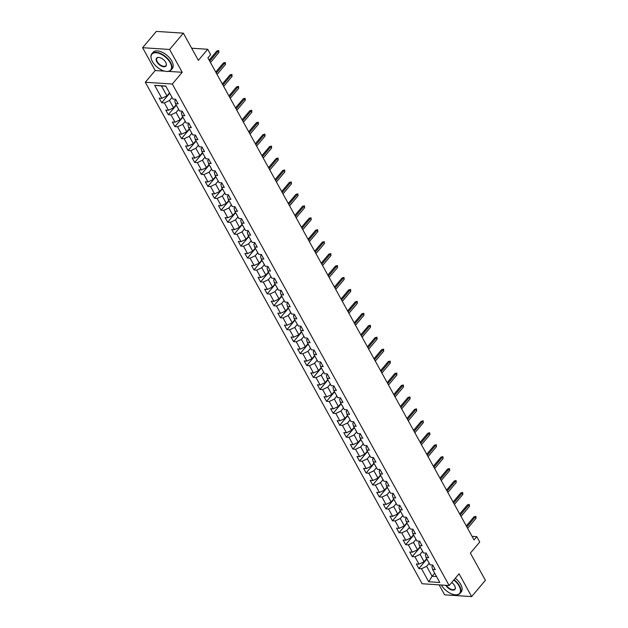 <?xml version="1.0" encoding="UTF-8"?>
<svg xmlns="http://www.w3.org/2000/svg" width="628" height="628" viewBox="0 0 628 628"><rect width="100%" height="100%" fill="white"/><g stroke="black" fill="none" stroke-linecap="round" stroke-linejoin="round"><path stroke-width="0.94" d="M439.137 584.864L444.64 594.834L471.652 596.6L485.389 580.296L470.388 553.119L479.737 542.027L476.778 536.673L472.052 536.359M145.304 82.26L422.149 583.75L449.153 585.524L172.315 84.026L145.304 82.26L155.202 70.517L164.622 71.137M168.453 71.388L182.214 72.291L169.615 49.471L142.611 47.704L155.202 70.517M142.611 47.704L156.348 31.4L183.36 33.166L198.369 60.351L207.711 49.267L191.666 48.215M169.615 49.471L183.36 33.166M432.951 565.412L431.899 566.66L432.621 569.455L435.283 569.635L432.747 565.043L430.086 564.862L426.027 557.515L428.689 557.688L426.153 553.095L423.492 552.923L419.433 545.567L422.095 545.748L419.559 541.148L416.898 540.975L412.839 533.627L415.508 533.8L412.965 529.208L410.304 529.035L406.245 521.68L408.914 521.86L406.379 517.26L403.71 517.087L399.651 509.74L402.32 509.912L399.785 505.32L397.116 505.148L393.057 497.792L395.726 497.973L393.191 493.373L390.522 493.2L386.463 485.852L389.132 486.025L386.597 481.433L383.928 481.26L379.869 473.905L382.538 474.077L380.003 469.485L377.334 469.312L373.283 461.965L375.944 462.137L373.409 457.545L370.74 457.372L366.689 450.017L369.35 450.19L366.815 445.597L364.154 445.425L360.095 438.077L362.756 438.25L360.221 433.658L357.56 433.477L353.501 426.129L356.162 426.302L353.627 421.71L350.966 421.537L346.907 414.19L349.568 414.362L347.033 409.77L344.372 409.589L340.313 402.242L342.974 402.415L340.439 397.822L337.778 397.65L333.719 390.302L336.38 390.475L333.845 385.882L331.184 385.702L327.125 378.354L329.786 378.527L327.251 373.935L324.59 373.762L320.531 366.407L323.2 366.587L320.657 361.995L317.996 361.814L313.937 354.467L316.606 354.639L314.071 350.047L311.402 349.875L307.343 342.519L310.012 342.7L307.477 338.099L304.808 337.927L300.749 330.579L303.418 330.752L300.883 326.16L298.214 325.987L294.155 318.632L296.824 318.812L294.289 314.212L291.62 314.039L287.561 306.692L290.23 306.864L287.695 302.272L285.026 302.099L280.975 294.744L283.636 294.925L281.101 290.324L278.432 290.152L274.381 282.804L277.042 282.977L274.507 278.385L271.846 278.212L267.787 270.856L270.448 271.029L267.913 266.437L265.251 266.264L261.193 258.917L263.854 259.089L261.319 254.497L258.658 254.324L254.599 246.969L257.26 247.142L254.725 242.549L252.064 242.377L248.005 235.029L250.666 235.202L248.131 230.609L245.47 230.429L241.411 223.081L244.072 223.254L241.537 218.662L238.876 218.489L234.817 211.141L237.478 211.314L234.943 206.722L232.281 206.541L228.223 199.194L230.884 199.366L228.349 194.774L225.688 194.602L221.629 187.254L224.298 187.427L221.763 182.834L219.094 182.654L215.035 175.306L217.704 175.479L215.169 170.887L212.5 170.714L208.441 163.358L211.11 163.539L208.575 158.947L205.906 158.766L201.847 151.419L204.516 151.591L201.981 146.999L199.312 146.826L195.253 139.471L197.922 139.651L195.387 135.051L192.718 134.879L188.659 127.531L191.328 127.704L188.793 123.112L186.124 122.939L182.073 115.583L184.734 115.764L182.198 111.164L179.537 110.991L175.479 103.644L178.14 103.816L175.605 99.224L172.943 99.051L165.753 86.036L154.661 85.306L161.467 85.95L166.962 95.903L169.529 92.865M432.621 569.455L439.804 582.478L428.712 581.748L421.521 568.733L418.86 568.56L426.875 559.053M154.661 85.306L161.843 98.321L159.182 98.149L161.718 102.741L164.379 102.913L168.437 110.269L165.776 110.088L168.312 114.689L170.973 114.861L175.031 122.209L172.37 122.036L174.906 126.628L177.567 126.801L181.625 134.157L178.956 133.976L181.5 138.576L184.161 138.749L188.219 146.096L185.55 145.924L188.086 150.516L190.755 150.689L194.813 158.044L192.144 157.863L194.68 162.464L197.349 162.636L201.407 169.984L198.738 169.811L201.274 174.403L203.943 174.576L208.001 181.932L205.332 181.759L207.868 186.351L210.537 186.524L214.595 193.871L211.926 193.699L214.462 198.291L217.131 198.464L221.182 205.819L218.52 205.646L221.056 210.239L223.725 210.411L227.776 217.759L225.114 217.586L227.65 222.179L230.311 222.359L234.37 229.707L231.708 229.534L234.244 234.126L236.905 234.299L240.964 241.647L238.302 241.474L240.838 246.066L243.499 246.247L247.558 253.594L244.896 253.422L247.432 258.014L250.093 258.186L254.152 265.534L251.49 265.361L254.026 269.954L256.687 270.134L260.746 277.482L258.084 277.309L260.62 281.901L263.281 282.074L267.34 289.43L264.678 289.249L267.214 293.841L269.875 294.022L273.934 301.369L271.265 301.197L273.808 305.789L276.469 305.962L280.528 313.317L277.859 313.137L280.394 317.737L283.063 317.909L287.122 325.257L284.453 325.084L286.988 329.676L289.657 329.849L293.716 337.205L291.047 337.024L293.582 341.624L296.251 341.797L300.31 349.144L297.641 348.972L300.176 353.564L302.845 353.737L306.904 361.092L304.235 360.912L306.77 365.512L309.439 365.684L313.49 373.032L310.829 372.859L313.364 377.452L316.033 377.624L320.084 384.98L317.423 384.799L319.958 389.399L322.619 389.572L326.678 396.92L324.017 396.747L326.552 401.339L329.213 401.512L333.272 408.867L330.611 408.695L333.146 413.287L335.807 413.46L339.866 420.807L337.205 420.634L339.74 425.227L342.401 425.407L346.46 432.755L343.799 432.582L346.334 437.174L348.995 437.347L353.054 444.695L350.393 444.522L352.928 449.114L355.589 449.295L359.648 456.642L356.987 456.47L359.522 461.062L362.183 461.235L366.242 468.582L363.573 468.41L366.116 473.002L368.777 473.182L372.836 480.53L370.167 480.357L372.702 484.949L375.371 485.122L379.43 492.47L376.761 492.297L379.296 496.889L381.965 497.07L386.024 504.417L383.355 504.245L385.89 508.837L388.559 509.01L392.618 516.365L389.949 516.185L392.484 520.785L395.153 520.957L399.212 528.305L396.543 528.132L399.078 532.725L401.747 532.897L405.798 540.253L403.137 540.072L405.672 544.672L408.341 544.845L412.392 552.193L409.731 552.02L412.266 556.612L414.927 556.785L418.986 564.14L416.325 563.96L418.86 568.56M207.711 49.267L210.67 54.62L207.923 57.886L474.03 539.931L476.778 536.673M426.027 557.515L425.305 554.712L426.357 553.464M426.671 558.677L424.104 561.722L420.054 554.367L422.613 551.329M418.986 564.14L424.104 561.722M414.927 556.785L420.054 554.367M419.433 545.567L418.711 542.773L419.763 541.524M420.077 546.737L417.518 549.775L413.46 542.427L416.019 539.389M412.392 552.193L417.518 549.775M408.341 544.845L413.46 542.427M412.839 533.627L412.117 530.825L413.169 529.577M413.483 534.789L410.924 537.835L406.865 530.479L409.425 527.442M405.798 540.253L410.924 537.835M401.747 532.897L406.865 530.479M406.245 521.68L405.523 518.885L406.583 517.629M406.889 522.849L404.33 525.887L400.272 518.54L402.831 515.502M399.212 528.305L404.33 525.887M395.153 520.957L400.272 518.54M399.651 509.74L398.929 506.937L399.989 505.689M400.295 510.902L397.736 513.947L393.678 506.592L396.237 503.554M392.618 516.365L397.736 513.947M388.559 509.01L393.678 506.592M393.057 497.792L392.335 494.997L393.395 493.741M393.701 498.962L391.142 502L387.084 494.652L389.643 491.606M386.024 504.417L391.142 502M381.965 497.07L387.084 494.652M386.463 485.852L385.749 483.05L386.801 481.802M387.107 487.014L384.548 490.06L380.49 482.704L383.049 479.666M379.43 492.47L384.548 490.06M375.371 485.122L380.49 482.704M379.869 473.905L379.155 471.11L380.207 469.854M380.513 475.074L377.954 478.112L373.896 470.765L376.462 467.719M372.836 480.53L377.954 478.112M368.777 473.182L373.896 470.765M373.283 461.965L372.561 459.162L373.613 457.914M373.919 463.126L371.36 466.172L367.301 458.817L369.868 455.779M366.242 468.582L371.36 466.172M362.183 461.235L367.301 458.817M366.689 450.017L365.967 447.222L367.019 445.966M367.333 451.187L364.766 454.225L360.708 446.877L363.274 443.831M359.648 456.642L364.766 454.225M355.589 449.295L360.708 446.877M360.095 438.077L359.373 435.275L360.425 434.026M360.739 439.239L358.172 442.277L354.114 434.929L356.68 431.891M353.054 444.695L358.172 442.277M348.995 437.347L354.114 434.929M353.501 426.129L352.779 423.327L353.831 422.079M354.145 427.299L351.578 430.337L347.519 422.989L350.086 419.944M346.46 432.755L351.578 430.337M342.401 425.407L347.519 422.989M346.907 414.19L346.185 411.387L347.237 410.139M347.551 415.351L344.984 418.389L340.925 411.042L343.492 408.004M339.866 420.807L344.984 418.389M335.807 413.46L340.925 411.042M340.313 402.242L339.591 399.439L340.643 398.191M340.957 403.411L338.39 406.449L334.332 399.102L336.898 396.056M333.272 408.867L338.39 406.449M329.213 401.512L334.332 399.102M333.719 390.302L332.997 387.5L334.049 386.251M334.363 391.464L331.796 394.502L327.745 387.154L330.304 384.116M326.678 396.92L331.796 394.502M322.619 389.572L327.745 387.154M327.125 378.354L326.403 375.552L327.455 374.304M327.769 379.524L325.202 382.562L321.151 375.206L323.71 372.169M320.084 384.98L325.202 382.562M316.033 377.624L321.151 375.206M320.531 366.407L319.809 363.612L320.861 362.364M321.175 367.576L318.616 370.614L314.557 363.267L317.116 360.229M313.49 373.032L318.616 370.614M309.439 365.684L314.557 363.267M313.937 354.467L313.215 351.664L314.275 350.416M314.581 355.629L312.022 358.674L307.963 351.319L310.522 348.281M306.904 361.092L312.022 358.674M302.845 353.737L307.963 351.319M307.343 342.519L306.621 339.724L307.681 338.476M307.987 343.689L305.428 346.727L301.369 339.379L303.928 336.341M300.31 349.144L305.428 346.727M296.251 341.797L301.369 339.379M300.749 330.579L300.027 327.777L301.087 326.529M301.393 331.741L298.834 334.787L294.775 327.431L297.334 324.393M293.716 337.205L298.834 334.787M289.657 329.849L294.775 327.431M294.155 318.632L293.441 315.837L294.493 314.589M294.799 319.801L292.24 322.839L288.181 315.491L290.74 312.454M287.122 325.257L292.24 322.839M283.063 317.909L288.181 315.491M287.561 306.692L286.847 303.889L287.899 302.641M288.205 307.853L285.646 310.899L281.587 303.544L284.154 300.506M280.528 313.317L285.646 310.899M276.469 305.962L281.587 303.544M280.975 294.744L280.253 291.949L281.305 290.693M281.611 295.914L279.052 298.952L274.993 291.604L277.56 288.558M273.934 301.369L279.052 298.952M269.875 294.022L274.993 291.604M274.381 282.804L273.659 280.002L274.711 278.754M275.025 283.966L272.458 287.012L268.399 279.656L270.966 276.618M267.34 289.43L272.458 287.012M263.281 282.074L268.399 279.656M267.787 270.856L267.065 268.062L268.117 266.806M268.431 272.026L265.864 275.064L261.805 267.716L264.372 264.671M260.746 277.482L265.864 275.064M256.687 270.134L261.805 267.716M261.193 258.917L260.471 256.114L261.523 254.866M261.837 260.078L259.27 263.124L255.211 255.769L257.778 252.731M254.152 265.534L259.27 263.124M250.093 258.186L255.211 255.769M254.599 246.969L253.877 244.174L254.929 242.918M255.243 248.139L252.676 251.176L248.617 243.829L251.184 240.783M247.558 253.594L252.676 251.176M243.499 246.247L248.617 243.829M248.005 235.029L247.283 232.227L248.335 230.978M248.649 236.191L246.082 239.229L242.023 231.881L244.59 228.843M240.964 241.647L246.082 239.229M236.905 234.299L242.023 231.881M241.411 223.081L240.689 220.279L241.741 219.031M242.055 224.251L239.488 227.289L235.437 219.941L237.996 216.896M234.37 229.707L239.488 227.289M230.311 222.359L235.437 219.941M234.817 211.141L234.095 208.339L235.147 207.091M235.461 212.303L232.894 215.341L228.843 207.994L231.402 204.956M227.776 217.759L232.894 215.341M223.725 210.411L228.843 207.994M228.223 199.194L227.501 196.391L228.553 195.143M228.867 200.363L226.308 203.401L222.249 196.054L224.808 193.008M221.182 205.819L226.308 203.401M217.131 198.464L222.249 196.054M221.629 187.254L220.907 184.451L221.967 183.203M222.273 188.416L219.714 191.454L215.655 184.106L218.214 181.068M214.595 193.871L219.714 191.454M210.537 186.524L215.655 184.106M215.035 175.306L214.313 172.504L215.373 171.256M215.679 176.476L213.12 179.514L209.061 172.158L211.62 169.12M208.001 181.932L213.12 179.514M203.943 174.576L209.061 172.158M208.441 163.358L207.719 160.564L208.779 159.316M209.085 164.528L206.526 167.566L202.467 160.219L205.026 157.181M201.407 169.984L206.526 167.566M197.349 162.636L202.467 160.219M201.847 151.419L201.133 148.616L202.185 147.368M202.491 152.58L199.932 155.626L195.873 148.271L198.432 145.233M194.813 158.044L199.932 155.626M190.755 150.689L195.873 148.271M195.253 139.471L194.539 136.676L195.591 135.428M195.897 140.641L193.338 143.679L189.279 136.331L191.846 133.293M188.219 146.096L193.338 143.679M184.161 138.749L189.279 136.331M188.659 127.531L187.945 124.729L188.997 123.481M189.303 128.693L186.744 131.739L182.685 124.383L185.252 121.345M181.625 134.157L186.744 131.739M177.567 126.801L182.685 124.383M182.073 115.583L181.351 112.789L182.403 111.541M182.717 116.753L180.15 119.791L176.091 112.443L178.658 109.405M175.031 122.209L180.15 119.791M170.973 114.861L176.091 112.443M175.479 103.644L174.757 100.841L175.809 99.593M176.123 104.805L173.556 107.851L169.497 100.496L172.064 97.458M168.437 110.269L173.556 107.851M164.379 102.913L169.497 100.496M161.843 98.321L166.962 95.903M182.214 72.291L172.315 84.026M471.652 596.6L459.052 573.78L449.153 585.524M165.871 86.24L161.467 85.95M434.702 573.231L432.135 576.269L436.539 576.559M429.207 563.277L426.64 566.315L432.135 576.269L428.712 581.748M421.521 568.733L426.64 566.315M161.718 102.741L169.733 93.234M168.312 114.689L176.327 105.174M174.906 126.628L182.921 117.122M181.5 138.576L189.507 129.07M188.086 150.516L196.101 141.01M194.68 162.464L202.695 152.957M201.274 174.403L209.289 164.897M207.868 186.351L215.883 176.845M214.462 198.291L222.477 188.785M221.056 210.239L229.071 200.732M227.65 222.179L235.665 212.672M234.244 234.126L242.259 224.62M240.838 246.066L248.853 236.56M247.432 258.014L255.447 248.507M254.026 269.954L262.041 260.447M260.62 281.901L268.635 272.395M267.214 293.841L275.229 284.335M273.808 305.789L281.815 296.283M280.394 317.737L288.409 308.222M286.988 329.676L295.003 320.17M293.582 341.624L301.597 332.118M300.176 353.564L308.191 344.058M306.77 365.512L314.785 356.005M313.364 377.452L321.379 367.945M319.958 389.399L327.973 379.893M326.552 401.339L334.567 391.833M333.146 413.287L341.161 403.78M339.74 425.227L347.755 415.72M346.334 437.174L354.349 427.668M352.928 449.114L360.943 439.608M359.522 461.062L367.537 451.556M366.116 473.002L374.123 463.495M372.702 484.949L380.717 475.443M379.296 496.889L387.311 487.383M385.89 508.837L393.905 499.331M392.484 520.785L400.499 511.27M399.078 532.725L407.093 523.218M405.672 544.672L413.687 535.158M412.266 556.612L420.281 547.106M209.705 61.112L218.136 51.111L216.825 51.025L218.732 50.546L218.136 51.111L218.897 52.485L210.466 62.494M216.825 51.025L209.155 60.123M218.732 50.546L218.897 52.485M170.196 62.667A12.285 6.531 -139.9 0 0 157.369 52.909A12.285 6.531 -139.9 0 0 151.34 59.048A12.285 6.531 -139.9 0 0 152.384 61.505A12.285 6.531 -139.9 0 0 165.965 71.38A12.285 6.531 -139.9 0 0 170.196 62.667M151.301 58.914A12.584 6.688 40.1 0 1 151.254 58.781A12.584 6.688 40.1 0 1 151.835 53.78A12.584 6.688 40.1 0 1 160.909 53.639A12.584 6.688 40.1 0 1 170.581 62.486A12.584 6.688 40.1 0 1 171.075 69.998A12.584 6.688 40.1 0 1 166.247 71.411A12.584 6.688 40.1 0 1 166.106 71.396M165.745 62.376A6.139 3.266 40.1 0 1 166.263 63.601A6.139 3.266 40.1 0 1 163.249 66.678A6.139 3.266 40.1 0 1 156.835 61.795A6.139 3.266 40.1 0 1 158.955 57.438A6.139 3.266 40.1 0 1 165.745 62.376M159.096 57.454A5.84 3.101 -139.9 0 0 156.992 58.129A5.84 3.101 -139.9 0 0 157.22 61.615A5.84 3.101 -139.9 0 0 161.71 65.72A5.84 3.101 -139.9 0 0 165.918 65.657A5.84 3.101 -139.9 0 0 166.224 63.467M151.835 53.78L153.044 52.344A12.584 6.688 40.1 0 1 162.118 52.21A12.584 6.688 40.1 0 1 171.789 61.049A12.584 6.688 40.1 0 1 172.284 68.57L171.075 69.998M441.374 585.013A12.285 6.531 -139.9 0 0 454.892 594.771A12.285 6.531 -139.9 0 0 459.123 586.065A12.285 6.531 -139.9 0 0 453.816 579.997M454.083 579.675A12.584 6.688 40.1 0 1 459.508 585.877A12.584 6.688 40.1 0 1 460.002 593.397A12.584 6.688 40.1 0 1 455.174 594.81A12.584 6.688 40.1 0 1 455.033 594.787M451.705 582.501A6.139 3.266 40.1 0 1 454.672 585.767A6.139 3.266 40.1 0 1 455.198 586.999A6.139 3.266 40.1 0 1 452.239 590.077A6.139 3.266 40.1 0 1 445.833 585.304M446.343 585.335A5.84 3.101 -139.9 0 0 450.818 589.19A5.84 3.101 -139.9 0 0 454.845 589.048A5.84 3.101 -139.9 0 0 455.151 586.858M455.3 578.239A12.584 6.688 40.1 0 1 460.716 584.448A12.584 6.688 40.1 0 1 461.211 591.961L460.002 593.397M216.299 73.06L224.73 63.051L223.419 62.965L225.326 62.494L224.73 63.051L225.491 64.433L217.06 74.434M223.419 62.965L215.749 72.063M225.326 62.494L225.491 64.433M222.893 85L231.324 74.999L230.013 74.913L231.92 74.434L231.324 74.999L232.085 76.373L223.654 86.381M230.013 74.913L222.343 84.011M231.92 74.434L232.085 76.373M229.487 96.948L237.918 86.939L236.607 86.852L238.514 86.381L237.918 86.939L238.679 88.32L230.248 98.321M236.607 86.852L228.937 95.951M238.514 86.381L238.679 88.32M236.081 108.887L244.512 98.886L243.201 98.8L245.108 98.321L244.512 98.886L245.273 100.26L236.842 110.269M243.201 98.8L235.531 107.898M245.108 98.321L245.273 100.26M242.675 120.835L251.106 110.826L249.795 110.74L251.702 110.269L251.106 110.826L251.867 112.208L243.436 122.209M249.795 110.74L242.125 119.838M251.702 110.269L251.867 112.208M249.269 132.775L257.7 122.774L256.389 122.688L258.289 122.209L257.7 122.774L258.461 124.148L250.023 134.157M256.389 122.688L248.719 131.786M258.289 122.209L258.461 124.148M255.863 144.723L264.294 134.714L262.983 134.627L264.883 134.157L264.294 134.714L265.055 136.095L256.616 146.096M262.983 134.627L255.313 143.726M264.883 134.157L265.055 136.095M262.449 156.662L270.888 146.662L269.577 146.575L271.477 146.096L270.888 146.662L271.649 148.035L263.211 158.044M269.577 146.575L261.907 155.673M271.477 146.096L271.649 148.035M269.043 168.61L277.482 158.601L276.163 158.515L278.071 158.044L277.482 158.601L278.243 159.983L269.805 169.992M276.163 158.515L268.494 167.613M278.071 158.044L278.243 159.983M275.637 180.558L284.076 170.549L282.757 170.463L284.665 169.992L284.076 170.549L284.837 171.931L276.399 181.932M282.757 170.463L275.088 179.561M284.665 169.992L284.837 171.931M282.231 192.498L290.67 182.489L289.351 182.41L291.259 181.932L290.67 182.489L291.431 183.871L282.993 193.879M289.351 182.41L281.682 191.501M291.259 181.932L291.431 183.871M288.825 204.445L297.264 194.437L295.945 194.35L297.853 193.879L297.264 194.437L298.025 195.818L289.587 205.819M295.945 194.35L288.276 203.448M297.853 193.879L298.025 195.818M295.419 216.385L303.858 206.384L302.539 206.298L304.447 205.819L303.858 206.384L304.611 207.758L296.18 217.767M302.539 206.298L294.87 215.388M304.447 205.819L304.611 207.758M302.013 228.333L310.444 218.324L309.133 218.238L311.041 217.767L310.444 218.324L311.205 219.706L302.774 229.707M309.133 218.238L301.464 227.336M311.041 217.767L311.205 219.706M308.607 240.273L317.038 230.272L315.727 230.186L317.635 229.707L317.038 230.272L317.799 231.646L309.369 241.654M315.727 230.186L308.058 239.284M317.635 229.707L317.799 231.646M315.201 252.221L323.632 242.212L322.321 242.125L324.229 241.654L323.632 242.212L324.393 243.593L315.963 253.594M322.321 242.125L314.652 251.224M324.229 241.654L324.393 243.593M321.795 264.16L330.226 254.159L328.915 254.073L330.823 253.594L330.226 254.159L330.987 255.533L322.556 265.542M328.915 254.073L321.246 263.171M330.823 253.594L330.987 255.533M328.389 276.108L336.82 266.099L335.509 266.013L337.417 265.542L336.82 266.099L337.581 267.481L329.151 277.482M335.509 266.013L327.84 275.111M337.417 265.542L337.581 267.481M334.983 288.048L343.414 278.047L342.103 277.961L344.011 277.482L343.414 278.047L344.175 279.421L335.745 289.43M342.103 277.961L334.434 287.059M344.011 277.482L344.175 279.421M341.577 299.996L350.008 289.987L348.697 289.901L350.597 289.43L350.008 289.987L350.769 291.368L342.331 301.369M348.697 289.901L341.028 298.999M350.597 289.43L350.769 291.368M348.171 311.935L356.602 301.935L355.291 301.848L357.191 301.369L356.602 301.935L357.363 303.308L348.925 313.317M355.291 301.848L347.622 310.946M357.191 301.369L357.363 303.308M354.757 323.883L363.196 313.874L361.885 313.788L363.785 313.317L363.196 313.874L363.957 315.256L355.519 325.257M361.885 313.788L354.216 322.886M363.785 313.317L363.957 315.256M361.351 335.823L369.79 325.822L368.471 325.736L370.379 325.257L369.79 325.822L370.551 327.196L362.113 337.205M368.471 325.736L360.802 334.834M370.379 325.257L370.551 327.196M367.945 347.771L376.384 337.762L375.065 337.676L376.973 337.205L376.384 337.762L377.145 339.144L368.707 349.144M375.065 337.676L367.396 346.774M376.973 337.205L377.145 339.144M374.539 359.711L382.978 349.71L381.659 349.623L383.567 349.144L382.978 349.71L383.739 351.083L375.301 361.092M381.659 349.623L373.99 358.721M383.567 349.144L383.739 351.083M381.133 371.658L389.572 361.649L388.253 361.563L390.161 361.092L389.572 361.649L390.333 363.031L381.895 373.04M388.253 361.563L380.584 370.661M390.161 361.092L390.333 363.031M387.727 383.598L396.166 373.597L394.847 373.511L396.755 373.04L396.166 373.597L396.92 374.979L388.489 384.98M394.847 373.511L387.178 382.609M396.755 373.04L396.92 374.979M394.321 395.546L402.752 385.537L401.441 385.459L403.349 384.98L402.752 385.537L403.514 386.919L395.083 396.927M401.441 385.459L393.772 394.549M403.349 384.98L403.514 386.919M400.915 407.494L409.346 397.485L408.035 397.398L409.943 396.927L409.346 397.485L410.108 398.866L401.677 408.867M408.035 397.398L400.366 406.497M409.943 396.927L410.108 398.866M407.509 419.433L415.94 409.432L414.629 409.346L416.537 408.867L415.94 409.432L416.702 410.806L408.271 420.815M414.629 409.346L406.96 418.436M416.537 408.867L416.702 410.806M414.103 431.381L422.534 421.372L421.223 421.286L423.131 420.815L422.534 421.372L423.296 422.754L414.865 432.755M421.223 421.286L413.554 430.384M423.131 420.815L423.296 422.754M420.697 443.321L429.128 433.32L427.817 433.234L429.725 432.755L429.128 433.32L429.89 434.694L421.459 444.703M427.817 433.234L420.148 442.332M429.725 432.755L429.89 434.694M427.291 455.269L435.722 445.26L434.411 445.174L436.319 444.703L435.722 445.26L436.484 446.641L428.053 456.642M434.411 445.174L426.742 454.272M436.319 444.703L436.484 446.641M433.885 467.208L442.316 457.208L441.005 457.121L442.905 456.642L442.316 457.208L443.078 458.581L434.647 468.59M441.005 457.121L433.336 466.219M442.905 456.642L443.078 458.581M440.479 479.156L448.91 469.147L447.599 469.061L449.499 468.59L448.91 469.147L449.672 470.529L441.233 480.53M447.599 469.061L439.93 478.159M449.499 468.59L449.672 470.529M447.065 491.096L455.504 481.095L454.193 481.009L456.093 480.53L455.504 481.095L456.266 482.469L447.827 492.478M454.193 481.009L446.524 490.107M456.093 480.53L456.266 482.469M453.659 503.044L462.098 493.035L460.779 492.949L462.687 492.478L462.098 493.035L462.86 494.417L454.421 504.417M460.779 492.949L453.11 502.047M462.687 492.478L462.86 494.417M460.253 514.984L468.692 504.983L467.373 504.896L469.281 504.417L468.692 504.983L469.454 506.356L461.015 516.365M467.373 504.896L459.704 513.994M469.281 504.417L469.454 506.356M466.847 526.931L475.286 516.923L473.967 516.836L475.875 516.365L475.286 516.923L476.048 518.304L467.609 528.305M473.967 516.836L466.298 525.934M475.875 516.365L476.048 518.304"/></g></svg>
